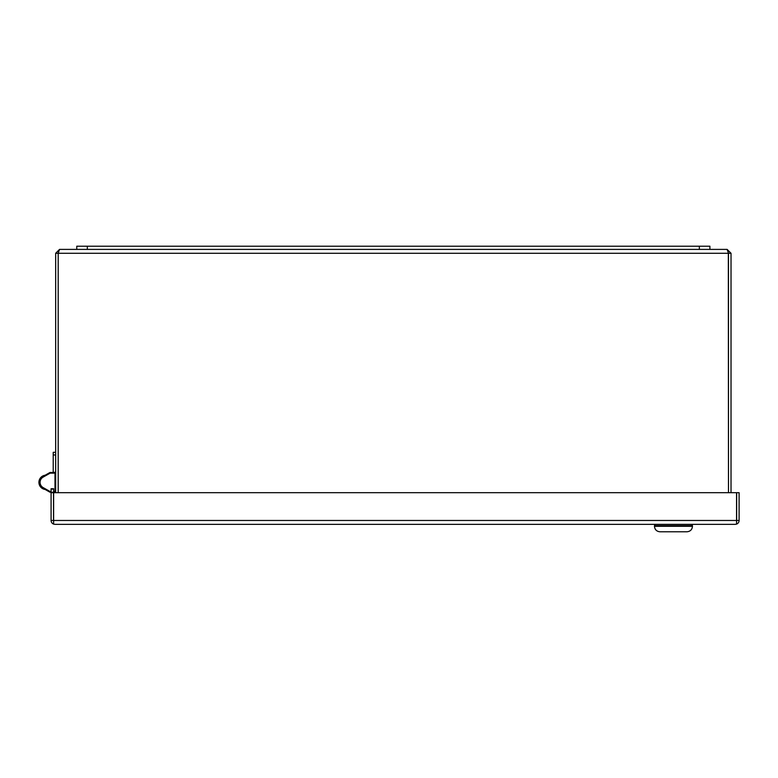 <?xml version="1.0" encoding="UTF-8"?>
<svg xmlns="http://www.w3.org/2000/svg" width="778" height="778" viewBox="0 0 778 778"><rect width="100%" height="100%" fill="white"/><g stroke="black" fill="none" stroke-linecap="round" stroke-linejoin="round"><path stroke-width="1.17" d="M731.019 492.698L731.019 253.268L727.129 249.388L728.48 253.268L728.48 492.698L728.344 252.685M731.019 253.268L58.194 253.268L58.194 492.698L58.194 253.268L59.546 249.388L55.666 253.268L58.194 253.268L58.331 252.685M727.129 249.388L59.546 249.388M55.666 492.698L55.666 253.268M53.215 458.932L53.215 464.213M709.906 249.388L709.906 246.218L76.769 246.218L76.769 249.388M53.215 472.479L55.666 472.12M53.215 472.12L53.215 452.329L55.666 452.329M55.666 473.432L55.491 474.551M736.649 492.698L736.649 520.472L739.1 520.472L739.1 492.698L53.624 492.698L53.614 488.73L51.085 488.73L51.066 492.231M53.624 520.579L53.614 524.109L54.966 524.353L53.614 524.109A3.88 3.88 0 0 1 51.085 520.472L53.536 520.472L53.536 492.698L53.614 520.472L53.624 492.698M51.085 520.472L51.085 492.698L53.536 492.698M45.105 475.241A7.177 7.177 0 0 0 45.105 489.459M51.085 492.688L53.614 492.688M54.966 524.353L735.22 524.353L736.562 524.109L736.562 492.698L736.572 520.472L53.624 520.472L53.624 524.109M735.22 524.353L736.572 524.109L736.562 520.579M736.572 524.109A3.88 3.88 0 0 0 739.1 520.472M53.614 492.231L54.995 492.231A0.661 0.661 0 0 0 55.656 491.57L55.656 473.141L50.171 473.141L43.121 477.118L42.8 476.544A6.671 6.671 0 0 0 42.8 488.166L49.85 492.143L51.085 491.57M55.656 473.141A0.661 0.661 0 0 0 54.995 472.479L50.171 472.479A0.661 0.661 0 0 0 49.85 472.567L42.8 476.544M49.85 492.143A0.661 0.661 0 0 0 50.171 492.231L51.085 492.231M686.595 531.782L686.974 531.782C690.3 531.452 692.138 529.624 692.459 526.298C692.138 529.624 690.3 531.452 686.974 531.782L686.974 531.782C690.3 531.452 692.138 529.624 692.459 526.298L692.459 525.665L654.473 525.665L654.473 526.298C654.794 529.624 656.622 531.452 659.958 531.782L660.337 531.782M686.974 531.782L659.958 531.782C656.622 531.452 654.794 529.624 654.473 526.298C654.794 529.624 656.622 531.452 659.958 531.782M692.245 524.353L692.245 525.665M654.677 524.353L654.677 525.665M87.321 246.218L87.321 249.388M699.354 246.218L699.354 249.388M53.215 454.965L55.666 454.965M53.614 489.109L51.085 489.109M53.614 492.299L51.085 492.299M55.656 491.57L54.995 491.57L54.995 472.479M54.995 492.231L54.995 491.57L53.614 491.57M42.8 488.166L43.121 487.582L50.171 491.57L50.171 492.231M49.85 472.567L50.171 473.141L43.121 477.118A6.01 6.01 0 0 0 43.121 487.582M50.171 472.479L50.171 473.141L46.534 475.193L50.171 473.141M692.459 526.298L654.473 526.298"/></g></svg>

